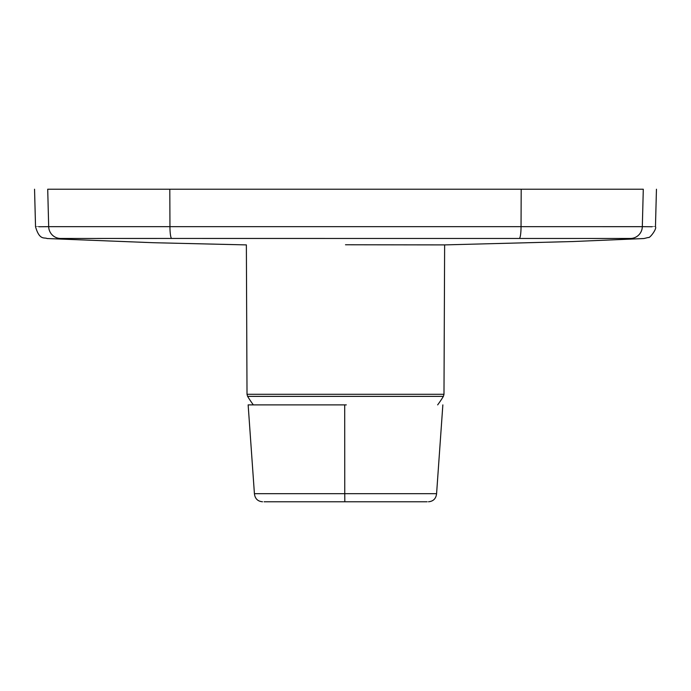 <?xml version="1.0" encoding="UTF-8"?>
<svg xmlns="http://www.w3.org/2000/svg" width="691" height="691" viewBox="0 0 691 691"><rect width="100%" height="100%" fill="white"/><g stroke="black" fill="none" stroke-linecap="round" stroke-linejoin="round"><path stroke-width="1.04" d="M437.662 404.883A114.689 114.689 0 0 0 443.389 396.384L247.611 396.384L247.015 394.293L443.985 394.293L444.633 244.899L572.485 241.548L643.943 238.533L648.357 237.462C649.566 238.723 657.15 228.669 655.465 226.743L656.45 189.222M345.5 244.761L444.633 244.899L345.5 244.761M48.681 226.674C31.233 226.803 31.233 226.803 48.681 226.665L642.319 226.674C659.767 226.803 659.767 226.803 642.319 226.665M171.662 238.447L630.814 238.464A12.118 11.98 90.9 0 0 642.319 226.674L643.286 189.222C660.821 189.222 660.821 189.222 643.286 189.222L47.714 189.222C30.179 189.222 30.179 189.222 47.714 189.222L48.681 226.665A12.118 11.98 -90.9 0 0 60.186 238.455L171.662 238.447A12.118 1.805 -89.9 0 1 169.951 226.665L169.805 189.222M247.015 394.293L246.367 244.899L153.316 242.714L47.057 238.533C44.518 237.091 39.577 240.822 35.535 226.743L34.55 189.222M346.303 404.883L248.406 404.883M264.143 501.778L427.116 501.778M519.338 238.438A12.118 1.805 -90.1 0 0 521.049 226.657L521.195 189.222M248.147 404.883L254.418 493.694L344.757 493.694L344.705 404.883M344.818 501.778L344.757 493.694L436.582 493.694C435.995 498.643 433.3 501.338 428.489 501.778M443.389 396.384L443.985 394.293M442.853 404.883L436.582 493.694M395.606 501.778L427.159 501.778M264.1 501.778L298.46 501.778M254.418 493.694C255.005 498.643 257.7 501.338 262.52 501.778M247.611 396.384A114.689 114.689 0 0 0 253.338 404.883"/></g></svg>
